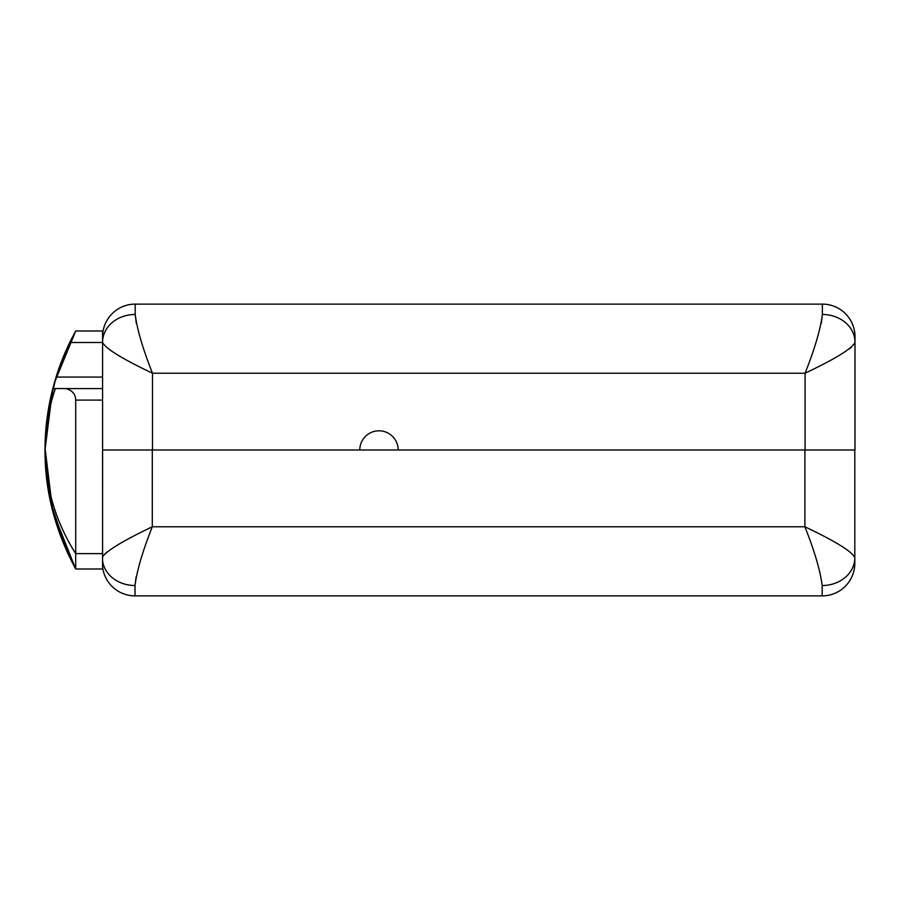 <?xml version="1.0" encoding="UTF-8"?>
<svg xmlns="http://www.w3.org/2000/svg" width="900" height="900" viewBox="0 0 900 900"><rect width="100%" height="100%" fill="white"/><g stroke="black" fill="none" stroke-linecap="round" stroke-linejoin="round"><path stroke-width="1.35" d="M359.786 450L398.171 450A19.192 19.192 0 0 0 378.979 430.808A19.192 19.192 0 0 0 359.786 450L102.589 450L359.786 450A19.192 19.192 0 0 1 378.979 430.808A19.192 19.192 0 0 1 398.171 450L359.786 450M854.809 450L854.809 563.243A32.625 32.625 0 0 1 822.173 595.879L135.023 595.879A32.625 32.625 0 0 1 102.578 566.775A32.625 32.625 0 0 0 135.023 595.879L135.023 585.529A32.625 27.742 0 0 1 102.578 560.79A32.625 27.742 0 0 0 135.023 585.529L136.114 576.686L135.023 585.529A32.625 27.742 0 0 1 102.578 560.79A32.625 27.742 0 0 0 135.023 585.529C136.946 570.521 142.706 550.935 152.291 526.781L152.291 450L152.291 526.781L804.904 526.781L804.904 450L804.904 526.781C814.489 550.935 820.249 570.521 822.173 585.529L822.173 595.879L135.023 595.879L135.023 585.529C136.946 570.521 142.706 550.935 152.291 526.781C123.649 540.45 107.078 550.451 102.578 556.785C107.078 550.451 123.649 540.45 152.291 526.781L804.904 526.781C814.489 550.935 820.249 570.521 822.173 585.529A32.625 27.742 0 0 0 854.809 557.786C852.457 551.801 835.819 541.462 804.904 526.781M855 450L398.171 450L805.095 450L805.095 373.219L152.494 373.219L152.494 450L152.494 373.219C142.898 349.065 137.138 329.479 135.214 314.471L135.214 304.121L822.375 304.121L822.375 314.471C820.44 329.479 814.68 349.065 805.095 373.219C836.123 358.47 852.761 348.131 855 342.214L855 450L805.095 450L805.095 373.219C836.123 358.47 852.761 348.131 855 342.214L855 450L855 342.214A32.625 27.742 180 0 0 822.375 314.471C820.44 329.479 814.68 349.065 805.095 373.219L152.494 373.219C142.898 349.065 137.138 329.479 135.214 314.471A32.625 27.742 180 0 0 102.578 342.214C104.94 348.199 121.567 358.537 152.494 373.219M102.578 388.575L102.578 400.095L102.578 388.575L65.722 388.575L102.578 388.575L102.578 336.757A32.625 32.625 0 0 1 135.214 304.121L135.214 314.471A32.625 27.742 180 0 0 102.578 342.214L102.578 377.066L56.07 377.066A245.925 245.925 0 0 1 69.739 342.506L75.712 330.998L54.225 383.276M52.616 510.728L45 450.022C45.562 487.789 55.8 522.326 75.712 553.613C55.8 522.326 45.562 487.789 45 450C45.068 428.861 48.532 408.386 55.395 388.575L65.722 388.575C72.169 390.24 75.499 394.076 75.712 400.095L75.712 569.002L75.712 553.613L102.578 553.613L102.578 400.095L75.712 400.095L102.578 400.095L102.578 569.002L102.578 553.613L75.712 553.613L75.712 400.095C75.499 394.076 72.169 390.24 65.722 388.575L52.796 388.564C47.587 408.892 44.989 429.356 45 450C44.989 429.356 47.587 408.892 52.796 388.575C47.587 408.892 44.989 429.356 45 450L50.546 501.964L67.5 552.757L75.465 568.564M102.578 556.436L102.6 450M855 430.808L855 420.604L855 430.808M102.578 336.757L102.578 330.998L75.712 330.998L102.578 330.998L102.578 336.757A32.625 32.625 0 0 1 135.214 304.121L822.375 304.121A32.625 32.625 0 0 1 855 336.757L855 342.214A32.625 27.742 180 0 0 822.375 314.471A32.625 27.742 180 0 1 854.989 341.494M102.578 342.214L102.578 377.066L56.07 377.066L52.796 388.575L56.07 377.066L47.925 412.211L45.011 447.716L52.672 389.048M74.801 332.651L73.924 334.282L74.801 332.651M72.225 337.522L71.651 338.659M102.6 341.066L102.656 339.683M54.304 382.984L54.81 381.251L54.304 382.984M71.651 338.647L72.259 337.455M45 449.303L52.695 388.946L45 449.933M135.214 314.471L136.305 323.314L135.214 314.471M821.284 323.314L822.375 314.471A32.625 27.742 180 0 1 855 342.214L855 336.757A32.625 32.625 0 0 0 822.375 304.121L822.375 314.471L821.284 323.314M102.96 556.009L106.853 552.015L102.96 556.009M822.173 595.879A32.625 32.625 0 0 0 854.809 563.243L854.809 557.786A32.625 27.742 0 0 1 822.173 585.529L822.173 595.879M851.321 347.355L849.229 348.998L851.321 347.355M102.578 338.67L102.578 342.506L69.739 342.506L102.578 342.506L102.578 377.066M52.447 510.064L45 450C44.82 490.973 55.057 530.651 75.712 569.002L102.578 569.002L75.712 569.002L52.841 511.594L75.251 568.159M75.712 559.822L75.712 569.002L75.712 559.822L75.712 569.002L56.081 522.99M48.949 493.909L45 450L52.729 511.155L45.011 447.716M54.248 383.175L75.712 330.998L65.97 350.618L54.248 383.197L74.914 332.46M74.959 332.37L69.739 342.506A245.925 245.925 0 0 0 56.07 377.066M45 450C44.989 429.356 47.587 408.892 52.796 388.575L55.395 388.575C48.532 408.386 45.068 428.861 45 450L52.672 389.07M45.011 452.396L52.65 510.851M54.157 516.499L75.532 568.688M102.578 569.002L75.712 569.002L67.477 552.712M56.115 523.102L75.712 569.002L67.489 552.746M66.172 350.179L57.589 372.319"/></g></svg>
